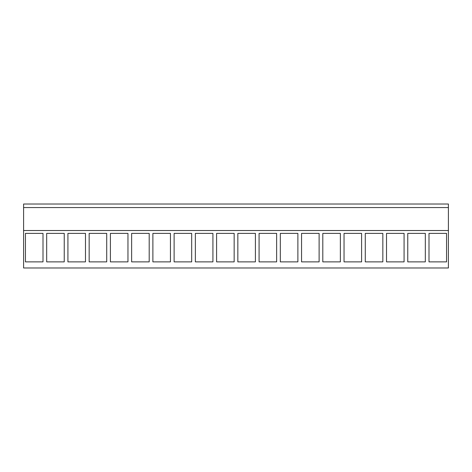 <?xml version="1.0" encoding="UTF-8"?>
<svg xmlns="http://www.w3.org/2000/svg" width="472" height="472" viewBox="0 0 472 472"><rect width="100%" height="100%" fill="white"/><g stroke="black" fill="none" stroke-linecap="round" stroke-linejoin="round"><path stroke-width="0.71" d="M23.6 230.519L23.6 267.984L448.4 267.984L448.4 230.519L23.6 230.519L23.6 204.016L448.4 204.016L448.4 230.519M446.559 233.386L446.559 261.877L429.001 261.877L429.001 233.386L446.559 233.386M259.081 233.386L259.081 261.877L276.639 261.877L276.639 233.386L259.081 233.386M280.321 233.386L280.321 261.877L297.879 261.877L297.879 233.386L280.321 233.386M234.159 233.386L234.159 261.877L216.601 261.877L216.601 233.386L234.159 233.386M255.399 233.386L255.399 261.877L237.841 261.877L237.841 233.386L255.399 233.386M344.041 233.386L344.041 261.877L361.599 261.877L361.599 233.386L344.041 233.386M382.839 233.386L382.839 261.877L365.281 261.877L365.281 233.386L382.839 233.386M301.561 233.386L301.561 261.877L319.119 261.877L319.119 233.386L301.561 233.386M340.359 233.386L340.359 261.877L322.801 261.877L322.801 233.386L340.359 233.386M89.161 233.386L89.161 261.877L106.719 261.877L106.719 233.386L89.161 233.386M127.959 233.386L127.959 261.877L110.401 261.877L110.401 233.386L127.959 233.386M46.681 233.386L46.681 261.877L64.239 261.877L64.239 233.386L46.681 233.386M67.921 233.386L67.921 261.877L85.479 261.877L85.479 233.386L67.921 233.386M191.679 233.386L191.679 261.877L174.121 261.877L174.121 233.386L191.679 233.386M195.361 233.386L195.361 261.877L212.919 261.877L212.919 233.386L195.361 233.386M149.199 233.386L149.199 261.877L131.641 261.877L131.641 233.386L149.199 233.386M152.881 233.386L152.881 261.877L170.439 261.877L170.439 233.386L152.881 233.386M425.319 261.877L407.761 261.877L407.761 233.386L425.319 233.386L425.319 261.877M404.079 233.386L386.521 233.386L386.521 261.877L404.079 261.877L404.079 233.386M42.999 233.386L42.999 261.877L25.441 261.877L25.441 233.386L42.999 233.386M23.6 207.568L448.4 207.568"/></g></svg>
